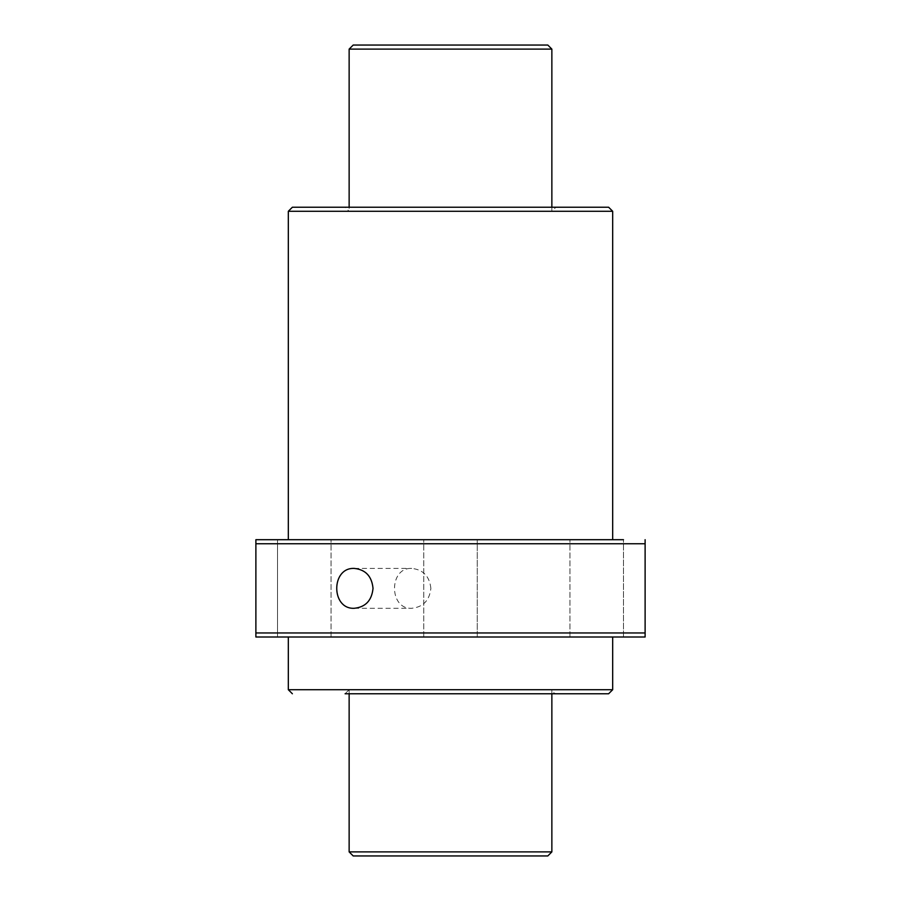 <?xml version="1.0" encoding="UTF-8"?>
<svg xmlns="http://www.w3.org/2000/svg" width="901" height="901" viewBox="0 0 901 901"><rect width="100%" height="100%" fill="white"/><g stroke="black" fill="none" stroke-linecap="round" stroke-linejoin="round"><path stroke-width="0.68" stroke-dasharray="4.5 3.38" d="M255.884 637.007L623.469 637.007L569.95 637.007L623.469 637.007L569.95 637.007L623.469 637.007L623.469 539.699L255.884 539.699M477.26 539.699L423.74 539.699L477.26 539.699L423.74 539.699L423.74 637.007L477.26 637.007L423.74 637.007L477.26 637.007L477.26 539.699L477.26 637.007M277.531 539.699L331.05 539.699L277.531 539.699L331.05 539.699L277.531 539.699L277.531 637.007L331.05 637.007L277.531 637.007L331.05 637.007L277.531 637.007L277.531 539.699M288.32 539.699L612.68 539.699L288.32 539.699M645.116 539.699L645.116 543.754L255.884 543.754L255.884 632.952L645.116 632.952L645.116 543.754M645.116 632.952L645.116 637.007M288.32 637.007L612.68 637.007L288.32 637.007M608.625 693.77L345.083 693.77L555.917 693.77L345.083 693.77L349.137 689.715L551.862 689.715L349.137 689.715L349.137 693.77M345.083 207.23L555.917 207.23L345.083 207.23L349.137 211.284L551.862 211.284L349.137 211.284L349.137 207.23M608.625 207.23L292.375 207.23M569.95 637.007L569.95 539.699L569.95 637.007M423.74 637.007L423.74 539.699M430.881 588.353C429.518 576.246 423.132 569.601 411.712 568.418C388.781 567.247 388.781 609.47 411.712 608.288C423.132 607.094 429.518 600.449 430.881 588.353M551.862 851.895L349.137 851.895M547.808 855.95L353.192 855.95M551.862 49.105L349.137 49.105M547.808 45.05L353.192 45.05M612.68 689.715L288.32 689.715M612.68 211.284L288.32 211.284M551.862 693.77L551.862 689.715C551.299 691.157 552.651 692.509 555.917 693.77M551.862 207.23L551.862 211.284L555.917 207.23M331.05 637.007L331.05 539.699L331.05 637.007M623.469 637.007L623.469 539.699M354.307 608.288L411.712 608.288M354.307 568.418L411.712 568.418"/><path stroke-width="1.35" d="M255.884 539.699L255.884 543.754L255.884 539.699L623.469 539.699M423.74 539.699L477.26 539.699M255.884 637.007L255.884 632.952L255.884 637.007L645.116 637.007L645.116 539.699M645.116 632.952L255.884 632.952L255.884 543.754L645.116 543.754M354.307 568.418C365.581 569.623 371.82 576.268 373.025 588.353C371.82 600.449 365.581 607.094 354.307 608.288C330.915 609.504 330.858 567.247 354.307 568.418M645.116 637.007L623.469 637.007M477.26 637.007L423.74 637.007M345.083 693.77L608.625 693.77L612.68 689.715L612.68 637.007M292.375 693.77L288.32 689.715L288.32 637.007M292.375 207.23L608.625 207.23L612.68 211.284L288.32 211.284L292.375 207.23M288.32 539.699L288.32 211.284M551.862 851.895L547.808 855.95L353.192 855.95L349.137 851.895L551.862 851.895L551.862 693.77M349.137 851.895L349.137 693.77M349.137 207.23L349.137 49.105L551.862 49.105L551.862 207.23M349.137 49.105L353.192 45.05L547.808 45.05L551.862 49.105M288.32 689.715L612.68 689.715M612.68 539.699L612.68 211.284"/></g></svg>
